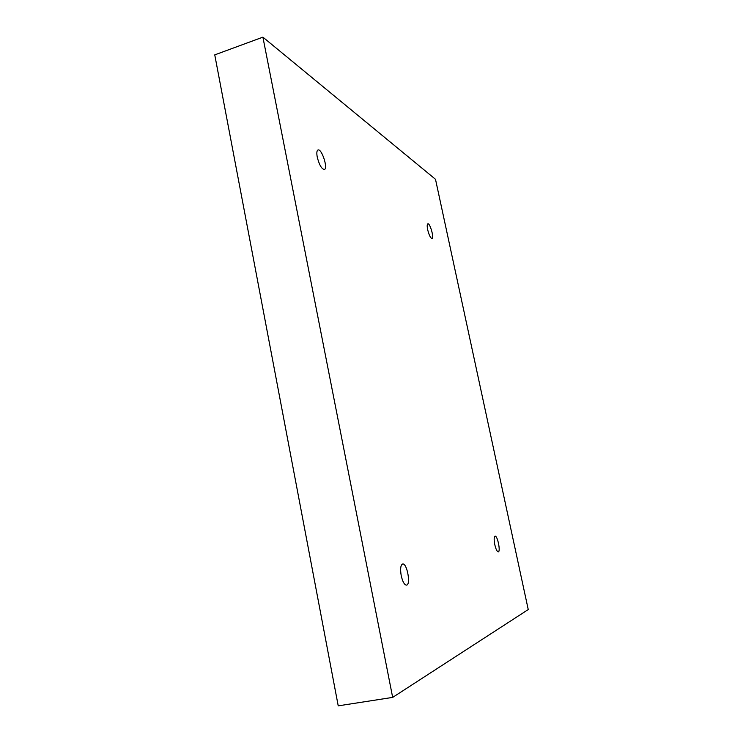 <?xml version="1.0" encoding="UTF-8"?>
<svg xmlns="http://www.w3.org/2000/svg" width="743" height="743" viewBox="0 0 743 743"><rect width="100%" height="100%" fill="white"/><g stroke="black" fill="none" stroke-linecap="round" stroke-linejoin="round"><path stroke-width="1.11" d="M528.245 609.566L392.666 697.398L262.901 37.15L435.5 179.295L528.245 609.566M262.901 37.15L214.755 54.871L338.223 705.85L392.666 697.398M401.211 575.658C402.641 581.788 404.424 584.945 406.542 585.122C411.083 584.732 406.941 562.646 402.604 563.993C400.588 565.098 400.124 568.98 401.211 575.658M494.792 544.619C495.887 549.235 497.048 551.64 498.274 551.854C500.828 551.724 497.457 535.304 495.052 536.158C493.965 536.892 493.872 539.706 494.792 544.619M427.671 229.689C429.055 235.169 430.503 238.113 432.008 238.531C434.358 238.215 429.993 222.816 427.838 223.801C427.049 224.265 426.993 226.225 427.671 229.689M317.261 157.154C319.267 164.89 321.626 169.005 324.347 169.506C328.332 168.726 321.719 148.312 318.004 149.984C316.759 150.625 316.509 153.012 317.261 157.154"/></g></svg>
